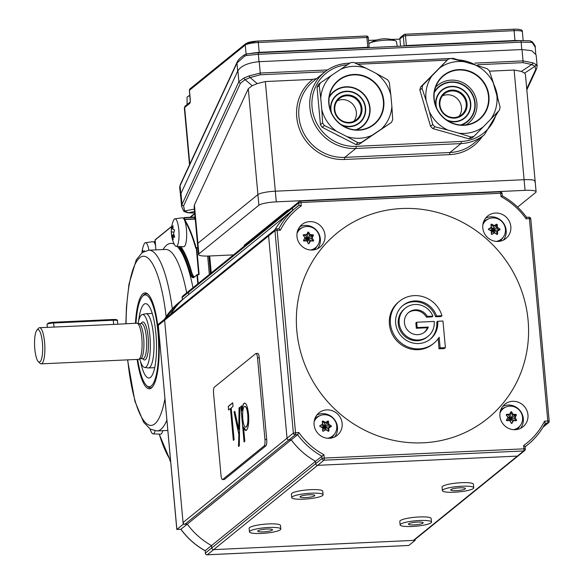 <?xml version="1.0" encoding="UTF-8"?>
<svg xmlns="http://www.w3.org/2000/svg" width="584" height="584" viewBox="0 0 584 584"><rect width="100%" height="100%" fill="white"/><g stroke="black" fill="none" stroke-linecap="round" stroke-linejoin="round"><path stroke-width="0.88" d="M135.466 323.273A48.005 11.811 87.4 0 1 145.547 292.912A48.005 11.811 87.4 0 1 158.447 331.748A48.005 11.811 87.4 0 1 149.971 388.725A48.005 11.811 87.4 0 1 137.138 359.423M194.611 217.365L184.449 217.832L184.581 219.299L194.742 218.832L194.508 217.066L184.347 217.54L194.494 217.073M195.319 219.927A130.283 32.054 -92.6 0 0 194.808 219.095L184.646 219.562A130.283 32.054 87.4 0 1 196.166 247.806L196.275 247.798M209.335 274.458L207.663 256.055M149.964 428.941A28.952 28.952 0 0 0 151.46 432.328A13.797 3.395 -92.6 0 0 153.044 433.854A13.797 3.395 -92.6 0 0 154.344 432.802A13.797 3.395 -92.6 0 0 155.067 430.875M153.044 433.854L160.549 434.182A14.476 3.562 -92.6 0 0 161.907 433.08A14.476 3.562 -92.6 0 0 162.761 430.693M148.891 250.2A13.797 3.395 -92.6 0 0 145.431 242.71A13.797 3.395 -92.6 0 0 144.175 243.966A13.797 3.395 -92.6 0 0 143.985 244.382A28.952 28.952 0 0 0 141.948 252.777M142.211 252.58A28.704 27.674 -69.8 0 1 142.518 250.419L142.649 250.156A28.704 16.33 7.5 0 0 142.919 252.091M143.306 251.85A28.704 11.351 -8.9 0 1 144.248 250.748L144.387 251.105A28.704 27.674 110.2 0 0 144.357 251.295M144.365 250.74L144.387 251.105M155.475 245.229A14.476 3.562 -92.6 0 0 152.862 241.688L145.431 242.71M174.485 229.892L174.565 230.476A28.704 21.535 160.6 0 0 173.616 233.396A28.704 26.024 30.4 0 0 174.609 236.819L174.528 237.308A28.704 4.49 179.7 0 1 173.098 236.776A28.704 21.535 160.6 0 0 173.156 239.644L173.003 239.557A28.704 26.024 -149.6 0 1 172.01 236.126A28.704 4.49 179.7 0 1 171.594 235.549L171.513 234.965A28.704 21.535 -19.4 0 1 171.448 232.096A28.704 26.024 -149.6 0 1 171.477 228.621L171.55 228.132A28.704 4.49 -0.3 0 0 171.966 228.709A28.704 21.535 -19.4 0 1 172.922 225.789L173.076 225.884A28.704 26.024 30.4 0 0 173.054 229.359A28.704 4.49 -0.3 0 0 174.485 229.892M174.579 244.857A13.797 3.395 -92.6 0 0 176.164 246.39A13.797 3.395 -92.6 0 0 178.631 241.207A13.797 3.395 -92.6 0 0 178.375 226.417A13.797 3.395 -92.6 0 0 174.893 218.825A13.797 3.395 -92.6 0 0 173.455 220.496A28.952 28.952 0 0 0 174.579 244.857M176.164 246.39L183.668 246.718A14.476 3.562 -92.6 0 0 186.252 241.287A14.476 3.562 -92.6 0 0 185.982 225.774A14.476 3.562 -92.6 0 0 182.332 217.803L174.893 218.825M174.017 231.972L171.448 232.096M173.017 228.665L171.966 228.709M174.565 236.71L173.098 236.776M174.331 236.016L172.01 236.126M139.715 358.985A26.506 6.519 -92.6 0 0 144.657 367.467A26.506 6.519 -92.6 0 0 149.92 335.983A26.506 6.519 -92.6 0 0 142.211 314.572A26.506 6.519 -92.6 0 0 138.072 323.47M142.211 314.572L145.679 313.769A27.141 6.679 87.4 0 1 145.978 313.732A27.141 6.679 87.4 0 1 153.57 335.705A27.141 6.679 87.4 0 1 148.482 367.957A27.141 6.679 87.4 0 1 148.183 367.942L144.657 367.467M42.413 342.779A16.286 4.008 -92.6 0 0 36.865 330.172A16.286 4.008 -92.6 0 0 34.806 348.947A16.286 4.008 -92.6 0 0 38.318 361.642A16.286 4.008 -92.6 0 0 42.413 342.779M36.865 330.172L38.427 328.354A18.097 4.453 87.4 0 1 39.522 327.704A18.097 4.453 87.4 0 1 44.588 342.355A18.097 4.453 87.4 0 1 41.194 363.854A18.097 4.453 87.4 0 1 40.041 363.314L38.318 361.642M53.509 322.266L113.033 319.499C116.442 319.39 117.902 319.813 117.428 320.769A5.431 0.942 174.8 0 0 113.289 320.229L113.668 324.419L136.758 323.215A18.097 4.453 87.4 0 1 137.065 323.244L139.043 323.689A17.549 4.322 87.4 0 1 143.657 337.873A17.549 4.322 87.4 0 1 140.656 358.678L138.729 359.306A18.097 4.453 87.4 0 1 138.43 359.364L41.194 363.854M137.065 323.244A18.097 4.453 87.4 0 1 141.824 337.859A18.097 4.453 87.4 0 1 138.729 359.306M113.668 324.419L39.522 327.704M140.554 361.7A37.201 9.154 -92.6 0 0 149.789 377.804A37.201 9.154 -92.6 0 0 149.869 377.768A37.201 9.154 -92.6 0 0 156.366 340.246A37.201 9.154 -92.6 0 0 146.365 303.804A37.201 9.154 -92.6 0 0 144.591 303.921A37.201 9.154 -92.6 0 0 138.663 320.689M137.685 359.401A45.961 11.308 -92.6 0 0 146.416 385.382A45.961 11.308 -92.6 0 0 150.489 386.462A45.961 11.308 -92.6 0 0 158.249 335.654A45.961 11.308 -92.6 0 0 143.971 295.219A45.961 11.308 -92.6 0 0 142.313 296.57A45.961 11.308 -92.6 0 0 136.014 323.244M146.416 385.382L147.445 386.389A47.049 11.578 -92.6 0 0 150.453 387.791A47.049 11.578 -92.6 0 0 151.621 387.491A47.049 11.578 -92.6 0 0 152.504 386.922M148.234 294.475A47.049 11.578 -92.6 0 0 146.109 293.796A47.049 11.578 -92.6 0 0 144.949 294.095A47.049 11.578 -92.6 0 0 143.248 295.475L142.313 296.57M276.692 228.892L278.867 228.789L280.429 230.176L277.115 230.33L295.533 432.664A1.81 0.445 87.4 0 1 295.27 434.781L288.934 439.92A1.81 1.723 -129 0 1 287.021 438.226L268.603 235.892L287.021 438.226A1.81 1.723 51 0 0 288.934 439.92L291.241 439.818A72.38 69.029 51 0 0 315.506 461.294L211.532 545.587A72.38 69.029 -129 0 1 187.274 524.111L184.96 524.22A1.81 1.723 -129 0 1 183.047 522.527L164.63 320.193A1.81 1.723 -129 0 1 166.221 318.338M183.047 522.527L293.358 433.087L298.84 432.51A70.569 67.306 51 0 0 323.93 454.724L324.237 458.075L523.957 448.841A1.81 0.445 87.4 0 1 523.695 450.957L517.358 456.104L317.638 465.331L517.358 456.104A1.81 1.723 51 0 0 518.337 455.732A1.81 1.723 -129 0 1 517.358 456.104L413.384 540.397L213.664 549.624A1.81 1.723 -129 0 1 211.744 547.931L211.532 545.587L211.744 547.931A1.81 1.723 -129 0 0 213.664 549.624L207.32 554.771L408.53 545.471M184.96 524.22L288.934 439.92L291.263 439.818A72.38 69.029 51 0 0 315.506 461.28L315.718 463.638L322.061 458.498L324.237 458.075A1.81 0.445 87.4 0 1 323.974 460.192L523.695 450.957A1.81 1.723 51 0 0 524.673 450.592L414.363 540.025A1.81 1.723 -129 0 1 413.384 540.397M294.051 206.203A1.81 1.723 51 0 0 292.46 208.057L292.664 210.298L292.46 208.057A1.81 1.723 -129 0 1 293.073 206.568L189.099 290.868A1.81 1.723 -129 0 1 190.077 290.496M278.882 228.76A72.38 69.029 -129 0 1 296.103 207.51A72.38 69.029 -129 0 1 299.015 205.276L298.804 202.918L188.486 292.35L188.69 294.577L188.486 292.35A1.81 1.723 -129 0 1 189.099 290.868L182.763 296.008A1.81 1.81 0 0 0 182.099 297.577L182.164 297.65M270.195 234.038A1.81 1.723 51 0 0 268.603 235.892A1.81 1.723 -129 0 1 269.217 234.41L158.906 323.843A1.81 1.81 0 0 0 158.242 325.412L158.308 325.485M290.847 211.766A72.38 69.029 51 0 0 289.752 212.634A72.38 69.029 51 0 0 274.728 229.943M170.754 314.236A72.38 69.029 -129 0 1 185.778 296.935L289.752 212.634M291.241 439.818L187.274 524.111L183.208 524.301L164.63 320.193A1.81 1.723 -129 0 1 165.243 318.703M323.93 454.724L315.506 461.28L315.718 463.638A1.81 1.723 51 0 0 317.638 465.331A1.81 1.723 -129 0 1 315.718 463.638L205.407 553.07L205.196 550.712L205.407 553.07A1.81 1.723 -129 0 0 207.32 554.771A1.81 0.445 87.4 0 1 207.24 554.8A1.81 0.445 87.4 0 1 207.152 554.764M182.354 299.731L182.15 297.497L188.486 292.35A1.81 1.723 -129 0 1 189.099 290.868M415.056 539.463L415.136 540.317L213.664 549.624L323.974 460.192A1.81 1.723 51 0 1 322.061 458.498L321.842 456.141A72.38 69.029 -129 0 1 297.599 434.679L295.27 434.781A1.81 1.723 51 0 1 293.358 433.087L274.947 230.753L158.293 325.332L176.864 529.374M183.208 524.301L176.864 529.44L180.857 529.265M187.274 524.118L180.945 529.25A72.38 69.029 51 0 0 205.196 550.712L211.517 545.58M415.136 540.317L408.8 545.456M325.003 235.191A14.476 13.804 -129 0 1 320.105 247.083A14.476 13.804 -129 0 1 305.673 248.733A14.476 13.804 -129 0 1 296.971 236.483A14.476 13.804 -129 0 1 301.87 224.592A14.476 13.804 -129 0 1 316.302 222.935A14.476 13.804 -129 0 1 325.003 235.191M299.767 226.745A14.476 13.804 -129 0 1 320.353 238.958A14.476 13.804 -129 0 1 317.565 248.696M527.958 414.852A14.476 13.804 -129 0 1 523.06 426.743A14.476 13.804 -129 0 1 508.627 428.401A14.476 13.804 -129 0 1 499.926 416.151A14.476 13.804 -129 0 1 504.831 404.259A14.476 13.804 -129 0 1 519.256 402.602A14.476 13.804 -129 0 1 527.958 414.852M502.722 406.406A14.476 13.804 -129 0 1 523.315 418.626A14.476 13.804 -129 0 1 520.519 428.364M510.832 226.599A14.476 13.804 -129 0 1 505.926 238.491A14.476 13.804 -129 0 1 491.502 240.148A14.476 13.804 -129 0 1 482.8 227.899A14.476 13.804 -129 0 1 487.698 216.007A14.476 13.804 -129 0 1 502.13 214.35A14.476 13.804 -129 0 1 510.832 226.599M485.589 218.153A14.476 13.804 -129 0 1 506.182 230.373A14.476 13.804 -129 0 1 503.386 240.112M342.136 423.444A14.476 13.804 -129 0 1 337.238 435.336A14.476 13.804 -129 0 1 322.806 436.985A14.476 13.804 -129 0 1 314.104 424.736A14.476 13.804 -129 0 1 319.003 412.844A14.476 13.804 -129 0 1 333.435 411.187A14.476 13.804 -129 0 1 342.136 423.444M316.9 414.998A14.476 13.804 -129 0 1 337.486 427.211A14.476 13.804 -129 0 1 334.698 436.949M428.087 336.296L427.167 337.048A18.097 17.257 -129 0 1 417.385 340.735A18.097 17.257 -129 0 1 399.558 329.113A18.097 17.257 -129 0 1 404.376 308.936L405.296 308.184A18.097 17.257 51 0 0 403.288 333.114A18.097 17.257 51 0 0 428.087 336.296A18.097 17.257 51 0 0 434.211 321.434L416.691 322.244L417.18 327.566L428.262 327.055A12.666 12.082 -129 0 1 424.67 332.084A12.666 12.082 -129 0 1 407.311 329.851A12.666 12.082 -129 0 1 408.72 312.404A12.666 12.082 -129 0 1 427.291 316.404L432.919 316.148A18.097 17.257 51 0 0 405.296 308.184M437.715 321.273A21.71 20.71 -129 0 1 430.371 339.107A21.71 20.71 -129 0 1 400.609 335.282A21.71 20.71 -129 0 1 403.018 305.374A21.71 20.71 -129 0 1 436.562 315.973L441.957 315.725A27.141 25.886 51 0 0 399.602 301.161A27.141 25.886 51 0 0 396.587 338.545A27.141 25.886 51 0 0 433.788 343.326A27.141 25.886 51 0 0 439.168 337.245L440.139 347.896L445.395 347.648L442.971 321.025L437.715 321.273L436.759 322.047A21.71 20.71 -129 0 1 429.882 339.486M438.204 338.676A499.371 122.859 87.4 0 1 439.015 348.809A499.101 86.301 -5.2 0 1 444.205 348.619L445.395 347.648M399.602 301.161L398.58 301.986A27.141 25.886 51 0 0 391.353 332.252A27.141 25.886 51 0 0 418.1 349.692A27.141 25.886 51 0 0 432.766 344.151L433.788 343.326M401.807 208.524A119.421 113.895 -129 0 1 528.097 320.324A119.421 113.895 -129 0 1 423.13 442.811A119.421 113.895 -129 0 1 296.84 331.011A119.421 113.895 -129 0 1 401.807 208.524M402.544 305.768A21.71 20.71 -129 0 1 413.8 301.716A21.71 20.71 -129 0 1 435.613 316.754A499.809 86.425 -5.2 0 1 440.942 316.55L441.957 315.725M432.919 316.148L431.999 316.893A499.809 86.425 174.8 0 0 426.408 317.119A12.666 12.082 51 0 0 414.684 310.535A12.666 12.082 51 0 0 408.282 312.768M424.218 332.427A12.666 12.082 51 0 0 427.379 327.77A499.809 86.425 174.8 0 0 416.326 328.259A499.846 122.976 -92.6 0 0 415.852 322.93L416.691 322.244M523.651 445.49L525.118 446.629L525.286 449.103A1.81 1.723 51 0 1 524.673 450.592A1.81 1.81 0 0 0 525.337 449.023L523.957 448.841L523.651 445.49A70.569 67.306 51 0 0 544.507 421.159L547.814 421.006L529.403 218.672L526.096 218.825L526.578 217.328C520.015 208.378 511.92 201.217 502.291 195.83L501.006 196.611L500.7 193.26L300.979 202.495L301.278 205.845L299.015 205.276L289.766 212.649A72.38 69.029 51 0 0 274.757 229.913M426.408 317.119L427.291 316.404M416.326 328.259L417.18 327.566M427.379 327.77L428.262 327.055M439.015 348.809L440.139 347.896M435.613 316.754L436.562 315.973M298.84 432.51L297.599 434.679L291.263 439.818M544.507 421.159L545.222 423.232A72.38 69.029 -129 0 1 527.987 444.519A72.38 69.029 -129 0 1 525.125 446.709M525.14 446.826L527.987 444.519C535.207 438.635 540.974 431.518 545.266 423.174L547.551 423.123A1.81 0.445 87.4 0 0 547.814 421.006L549.194 421.188L530.783 218.854L529.403 218.672A1.81 0.445 87.4 0 0 528.892 217.204L526.571 217.314M278.867 228.789L276.612 228.87A1.81 0.445 87.4 0 1 277.115 230.33L274.947 230.753A1.81 1.723 51 0 1 276.531 228.899A1.81 0.445 87.4 0 1 276.612 228.87A1.81 1.81 0 0 0 275.553 229.271L269.217 234.41M465.463 488.589A7.417 1.285 -5.2 0 1 458.097 490.509A7.417 1.285 -5.2 0 1 450.687 489.896A7.417 1.285 -5.2 0 1 450.687 489.866A7.417 1.285 -5.2 0 1 458.053 487.939A7.417 1.285 -5.2 0 1 465.463 488.553A7.417 1.285 -5.2 0 1 465.463 488.589M442.395 490.582A15.739 2.723 -5.2 0 1 458.024 486.494A15.739 2.723 -5.2 0 1 473.748 487.801A15.739 2.723 -5.2 0 1 473.748 487.866A15.739 2.723 -5.2 0 1 458.119 491.954A15.739 2.723 -5.2 0 1 442.395 490.655A15.739 2.723 -5.2 0 1 442.395 490.582M442.081 487.173A15.739 2.723 -5.2 0 1 442.073 487.1A15.739 2.723 -5.2 0 1 442.073 487.034A15.739 2.723 -5.2 0 1 457.703 482.946A15.739 2.723 -5.2 0 1 473.427 484.245A15.739 2.723 -5.2 0 1 473.427 484.319M272.487 529.681A7.417 1.285 -5.2 0 1 272.524 529.783A7.417 1.285 -5.2 0 1 265.567 531.703A7.417 1.285 -5.2 0 1 257.785 531.236A7.417 1.285 -5.2 0 1 257.748 531.126A7.417 1.285 -5.2 0 1 264.705 529.206A7.417 1.285 -5.2 0 1 272.487 529.681M249.536 532.104A15.739 2.723 -5.2 0 1 249.463 531.885A15.739 2.723 -5.2 0 1 264.224 527.805A15.739 2.723 -5.2 0 1 280.736 528.805A15.739 2.723 -5.2 0 1 280.816 529.031A15.739 2.723 -5.2 0 1 266.048 533.104A15.739 2.723 -5.2 0 1 249.536 532.104M249.463 531.885L249.142 528.33A15.739 2.723 -5.2 0 1 263.902 524.257A15.739 2.723 -5.2 0 1 280.415 525.257A15.739 2.723 -5.2 0 1 280.495 525.476L280.816 529.031M423.174 522.746A7.417 1.285 -5.2 0 1 423.196 522.819A7.417 1.285 -5.2 0 1 416.144 524.746A7.417 1.285 -5.2 0 1 408.442 524.242A7.417 1.285 -5.2 0 1 408.42 524.162A7.417 1.285 -5.2 0 1 415.472 522.235A7.417 1.285 -5.2 0 1 423.174 522.746M400.171 525.082A15.739 2.723 -5.2 0 1 400.128 524.921A15.739 2.723 -5.2 0 1 415.093 520.826A15.739 2.723 -5.2 0 1 431.445 521.906A15.739 2.723 -5.2 0 1 431.488 522.067A15.739 2.723 -5.2 0 1 416.523 526.162A15.739 2.723 -5.2 0 1 400.171 525.082M399.85 521.527A15.739 2.723 -5.2 0 1 399.806 521.366A15.739 2.723 -5.2 0 1 414.771 517.278A15.739 2.723 -5.2 0 1 431.116 518.358A15.739 2.723 -5.2 0 1 431.16 518.519L431.488 522.067M314.761 495.414A7.417 1.285 -5.2 0 1 314.791 495.517A7.417 1.285 -5.2 0 1 307.812 497.437A7.417 1.285 -5.2 0 1 300.052 496.962A7.417 1.285 -5.2 0 1 300.015 496.86A7.417 1.285 -5.2 0 1 306.994 494.94A7.417 1.285 -5.2 0 1 314.761 495.414M291.796 497.824A15.739 2.723 -5.2 0 1 291.73 497.619A15.739 2.723 -5.2 0 1 306.534 493.538A15.739 2.723 -5.2 0 1 323.01 494.553A15.739 2.723 -5.2 0 1 323.083 494.765A15.739 2.723 -5.2 0 1 308.272 498.838A15.739 2.723 -5.2 0 1 291.796 497.824M291.73 497.619L291.401 494.064A15.739 2.723 -5.2 0 1 306.213 489.991A15.739 2.723 -5.2 0 1 322.689 491.005A15.739 2.723 -5.2 0 1 322.762 491.21L323.083 494.765M491.881 234.432L491.341 234.118A25.127 5.935 -89.5 0 0 491.326 231.016A25.127 7.015 -151.8 0 0 488.582 229.556L488.56 228.943A25.127 1.08 -31.2 0 1 491.195 227.373A25.127 5.935 -89.5 0 0 490.983 224.424L491.494 224.125A25.127 7.015 28.2 0 1 494.246 225.577A25.127 1.08 -31.2 0 1 496.685 224.168L497.225 224.482A25.127 5.935 90.5 0 1 497.437 227.424A25.127 7.015 28.2 0 1 499.984 229.037L500.006 229.658A25.127 1.08 148.8 0 0 497.568 231.067A25.127 5.935 90.5 0 1 497.583 234.169L497.072 234.476A25.127 7.015 -151.8 0 0 494.517 232.863A25.127 1.08 148.8 0 0 491.881 234.432M497.159 234.52L497.583 234.169L497.239 234.527M496.364 241.418A12.082 11.519 51 0 0 503.525 236.746A12.082 11.519 51 0 0 505.467 229.848A12.082 11.519 51 0 0 488.903 218.723A12.082 11.519 51 0 0 482.859 224.76M490.983 224.424L491.494 224.125L490.991 224.533M499.554 241.302A12.666 12.082 51 0 0 502.43 238.36L503.525 236.746M488.903 218.723L487.107 219.453A12.666 12.082 51 0 0 483.625 221.664M499.429 229.987L496.597 228.11L496.48 225.081L495.94 224.767L493.407 226.256L491.02 224.876M499.984 229.037L499.028 229.987L493.108 230.249L497.437 227.424M496.823 234.315L496.728 231.746L497.568 231.067M496.728 231.746L493.108 230.249L490.356 228.052L488.385 229.205M490.356 228.052L491.195 227.373M495.429 233.417L493.108 230.249L493.407 226.256L494.246 225.577M491.348 233.856L493.108 230.249L493.648 233.374M489.436 229.994L493.108 230.249L491.334 231.227M496.685 224.168L493.108 230.249L491.122 226.242M506.219 414.888L506.503 414.355A25.127 4.672 -2.1 0 1 509.598 414.304A25.127 2.803 -59.9 0 0 510.898 411.771L511.504 411.778A25.127 7.475 59.6 0 1 513.197 414.333A25.127 4.672 -2.1 0 1 516.095 414.436L516.417 414.976A25.127 2.803 120.1 0 1 515.117 417.502A25.127 7.475 59.6 0 1 516.614 420.217L516.329 420.743A25.127 4.672 177.9 0 0 513.431 420.641A25.127 2.803 120.1 0 1 511.934 423.327L511.329 423.32A25.127 7.475 -120.4 0 0 509.832 420.611A25.127 4.672 177.9 0 0 506.737 420.662L506.416 420.13A25.127 2.803 -59.9 0 0 507.912 417.443A25.127 7.475 -120.4 0 0 506.219 414.888M513.489 429.671A12.082 11.519 51 0 0 520.651 424.999A12.082 11.519 51 0 0 521.103 412.676A12.082 11.519 51 0 0 510.416 406.143A12.082 11.519 51 0 0 506.036 406.975A12.082 11.519 51 0 0 499.984 413.012M515.979 420.728L516.614 420.217L516.329 420.743M506.036 406.975L504.233 407.705A12.666 12.082 51 0 0 500.758 409.917M516.687 429.554A12.666 12.082 51 0 0 519.563 426.612L520.651 424.999M511.445 423.458L513.431 420.641M510.635 422.042L510.241 418.502L508.752 414.983L506.27 414.961M508.752 414.983L509.598 414.304M515.818 420.721L514.278 418.188L515.679 415.574L515.351 415.041L512.358 415.012L510.65 412.26M509.292 420.611L513.197 414.333M506.532 420.611L510.241 418.502L514.278 418.188L515.117 417.502M507.248 416.414L510.241 418.502L507.503 418.173M516.095 414.436L515.314 415.436L510.241 418.502L510.409 412.727M512.591 421.319L510.241 418.502L514.789 420.677M330.741 426.831L327.901 424.948L327.427 421.56L324.711 423.101L322.332 421.721M327.996 421.006L328.529 421.319A25.127 5.935 90.5 0 1 328.741 424.269A25.127 7.015 28.2 0 1 331.296 425.882L331.318 426.495A25.127 1.08 148.8 0 0 328.88 427.904A25.127 5.935 90.5 0 1 328.894 431.014L328.376 431.313A25.127 7.015 -151.8 0 0 325.828 429.7A25.127 1.08 148.8 0 0 323.193 431.269L322.653 430.956A25.127 5.935 -89.5 0 0 322.638 427.853A25.127 7.015 -151.8 0 0 319.893 426.4L319.864 425.78A25.127 1.08 -31.2 0 1 322.499 424.21A25.127 5.935 -89.5 0 0 322.288 421.268L322.806 420.962A25.127 7.015 28.2 0 1 325.558 422.422A25.127 1.08 -31.2 0 1 327.996 421.006L327.39 421.955L328.529 421.319M327.668 438.255A12.082 11.519 51 0 0 334.829 433.591A12.082 11.519 51 0 0 336.778 426.692A12.082 11.519 51 0 0 320.214 415.56A12.082 11.519 51 0 0 314.163 421.604M328.471 431.357L328.894 431.014L328.376 431.313M320.214 415.56L318.411 416.297A12.666 12.082 51 0 0 314.937 418.502M330.858 438.146A12.666 12.082 51 0 0 333.741 435.197L334.829 433.591M320.74 426.838L324.419 427.094L321.66 424.896L319.696 426.05M321.66 424.896L322.499 424.21M322.434 423.086L324.419 427.094L324.711 423.101L325.558 422.422M327.39 421.955L324.419 427.094L328.741 424.269M328.135 431.153L328.04 428.59L328.88 427.904M328.04 428.59L324.419 427.094L330.34 426.831L331.296 425.882M324.959 430.218L324.419 427.094L326.733 430.262M322.645 428.072L324.419 427.094L322.653 430.7M312.856 241.061L311.323 238.52L312.761 235.732L309.403 235.352L307.695 232.6M313.659 240.55L313.374 241.082A25.127 4.672 177.9 0 0 310.476 240.973A25.127 2.803 120.1 0 1 308.98 243.667L308.374 243.659A25.127 7.475 -120.4 0 0 306.877 240.944A25.127 4.672 177.9 0 0 303.782 241.002L303.461 240.462A25.127 2.803 -59.9 0 0 304.957 237.776A25.127 7.475 -120.4 0 0 303.264 235.221L303.549 234.695A25.127 4.672 -2.1 0 1 306.637 234.637A25.127 2.803 -59.9 0 0 307.936 232.111L308.549 232.118A25.127 7.475 59.6 0 1 310.243 234.666A25.127 4.672 -2.1 0 1 313.141 234.775L313.462 235.308A25.127 2.803 120.1 0 1 312.163 237.841A25.127 7.475 59.6 0 1 313.659 240.55L313.024 241.068M310.535 250.003A12.082 11.519 51 0 0 317.696 245.338A12.082 11.519 51 0 0 318.149 233.016A12.082 11.519 51 0 0 307.461 226.475A12.082 11.519 51 0 0 303.081 227.307A12.082 11.519 51 0 0 297.03 233.352M303.264 235.221L303.549 234.695L303.206 234.965M313.725 249.894A12.666 12.082 51 0 0 316.608 246.944L317.696 245.338M303.081 227.307L301.278 228.045A12.666 12.082 51 0 0 297.803 230.249M307.454 233.06L307.286 238.841L305.797 235.323L303.315 235.301M305.797 235.323L306.637 234.637M313.141 234.775L312.36 235.768L307.286 238.841L310.243 234.666M311.834 241.017L307.286 238.841L311.323 238.52L312.163 237.841M308.491 243.791L310.476 240.973M307.68 242.382L307.286 238.841L309.637 241.659M303.578 240.944L307.286 238.841L306.337 240.951M304.293 236.754L307.286 238.841L304.549 238.513M180.602 195.428L181.609 206.444L181.996 204.415L238.9 81.672L237.9 70.671L180.996 193.406L181.996 204.415A1.81 1.584 24.9 0 0 183.566 205.926L184.683 210.977L188.252 212.758A16.286 2.818 174.8 0 0 194.684 212.919M237.9 70.671C241.302 65.685 248.412 62.692 259.216 61.685L522.008 49.538L531.776 50.691L536.127 54.889L537.156 66.175M526.826 89.892L536.63 68.751A1.81 1.584 -155.1 0 1 535.681 69.547L534.966 66.284L531.805 64.525L522.965 62.641L477.712 64.736M489.501 71.182L514.117 70.043L521.373 71.394L531.805 64.525A1.81 1.226 120.6 0 0 532.849 62.802L535.959 64.474L537.156 66.145L536.63 68.751M482.377 136.379A45.238 43.143 -129 0 1 449.68 154.629L344.56 159.483A45.238 43.143 -129 0 1 299.789 129.933A45.238 43.143 -129 0 1 312.827 79.351L265.34 81.548L275.32 191.202A14.476 2.504 174.8 0 0 257.924 194.596L197.903 243.251L198.874 253.901A14.476 2.504 174.8 0 0 198.472 254.566L194.114 206.663L194.414 204.926L197.903 243.251A14.476 2.504 174.8 0 0 197.501 243.915A14.476 2.504 -5.2 0 1 197.903 243.251L257.924 194.596A14.476 2.504 -5.2 0 1 275.32 191.202L524.096 179.704A14.476 2.504 -5.2 0 1 535.134 181.135A14.476 2.504 174.8 0 0 524.096 179.704L514.117 70.043M534.732 181.799A14.476 2.504 174.8 0 0 535.134 181.135L536.097 191.786A14.476 2.504 174.8 0 0 525.067 190.355L524.096 179.704L275.32 191.202L276.283 201.852L525.067 190.355M194.414 204.926L248.288 88.739L252.186 85.709L245.141 79.68L240.477 83.191L183.566 205.926M535.959 64.474A1.81 1.65 119.8 0 1 534.966 66.284L524.578 73.124L525.425 74.453L535.134 181.135M325.011 71.788L260.172 74.788L250.127 77.541L245.141 79.68A1.81 1.153 70.8 0 1 244.105 77.957L249.076 75.913L260.252 73.044L327.573 69.934M249.076 75.913A1.81 0.547 62.4 0 0 250.127 77.541L257.201 83.6L265.34 81.548M312.827 79.351L316.711 78.519M426.24 111.69A34.558 32.959 -129 0 1 424.597 106.12M340.735 136.78A34.558 32.959 -129 0 1 335.953 134.335M240.477 83.191A1.81 1.584 24.9 0 1 238.9 81.672L244.105 77.957M474.843 63.123L523.045 60.897L532.849 62.802M524.578 73.124L521.373 71.394M257.201 83.6L252.186 85.709M187.471 212.627A1.81 1.321 -84.4 0 0 187.917 212.788L187.917 212.788A1.81 1.321 -84.4 0 0 188.252 212.758L194.552 211.532M194.684 212.956L187.917 212.788C184.748 211.897 183.267 211.153 183.486 210.554L183.486 210.554A1.81 1.438 -40.3 0 0 184.683 210.977L194.333 209.094M400.573 37.34L401.099 37.31M179.653 187.442L180.186 184.843A1.81 1.584 24.9 0 0 180.076 185.69L180.799 193.837L237.637 71.212L236.987 63.014L180.076 185.69L179.66 187.449L180.755 197.085M180.799 193.837L180.405 195.859M237.834 70.817L237.637 71.212M406.406 45.888A1.81 0.445 87.4 0 1 406.362 45.523L514.979 40.508L514.088 30.682L405.464 35.704A1.81 0.445 87.4 0 0 405.413 35.252A1.81 0.445 87.4 0 0 404.96 34.237A1.81 0.445 87.4 0 0 404.88 34.273A1.81 1.723 51 0 0 403.288 36.128L399.909 38.865A1.81 1.723 51 0 1 400.522 37.383L399.478 39.164L390.937 39.427M376.49 40.048L368.555 40.449M244.813 54.757A1.81 0.781 56.1 0 0 244.492 54.808L246.893 53.867A1.81 0.745 80.8 0 1 247.025 53.874L257.807 52.779A1.81 0.445 87.4 0 1 257.873 52.75A1.81 0.445 87.4 0 1 258.391 54.297L246.411 55.509L244.543 56.195L236.987 63.014A1.81 1.584 24.9 0 1 237.104 62.167L237.104 62.167C238.162 59.838 240.63 57.385 244.492 54.808L244.492 54.808A1.81 0.781 56.1 0 0 244.543 56.195M535.732 53.589L535.229 47.224L532.499 42.887L531.265 42.34L521.183 42.157L258.391 54.297L258.967 61.692M515.022 40.865A1.81 0.445 87.4 0 1 514.979 40.508L520.957 40.61M251.156 53.283L259.194 52.326L367.818 47.304L366.92 37.486L258.303 42.501L259.194 52.326A1.81 0.445 87.4 0 0 259.238 52.684M257.953 52.772L520.599 40.632A1.81 0.445 87.4 0 1 520.673 40.603L257.873 52.75L246.893 53.867A1.81 0.745 80.8 0 0 246.411 55.509M531.265 42.34A1.81 1.438 -82.8 0 0 530.053 40.792L530.053 40.792A1.81 1.438 -82.8 0 0 529.666 40.814M189.442 90.462L189.428 90.301A1.81 1.723 -129 0 1 190.041 88.819L245.864 43.559L257.792 41.041A1.81 0.445 87.4 0 1 258.303 42.501A10.855 1.876 174.8 0 0 245.251 45.048L189.428 90.301L190.238 99.178A3.621 0.891 -92.6 0 1 189.712 103.412L184.646 107.529L189.793 164.133M405.041 34.266L513.504 29.251A1.81 0.445 87.4 0 1 513.584 29.215L404.96 34.237A1.81 1.81 0 0 0 403.902 34.639L400.522 37.383M187.077 104.565L187.062 97.382A13.797 2.387 -5.2 0 1 187.442 96.791A13.797 2.387 -5.2 0 1 187.734 96.586A13.797 2.387 -5.2 0 1 189.866 95.688M368.891 44.15L368.891 43.997A13.797 2.387 -5.2 0 1 369.278 43.398A13.797 2.387 -5.2 0 1 369.562 43.194A13.797 2.387 -5.2 0 1 382.425 40.406A13.797 2.387 -5.2 0 1 395.572 40.829A13.797 2.387 -5.2 0 1 396.375 41.493L397.251 46.311M395.572 40.829A28.952 28.952 0 0 0 387.411 38.902L386.958 38.873A28.704 27.244 -63.3 0 0 386.126 38.821A28.952 28.952 0 0 0 382.542 38.894A28.704 20.177 74.8 0 0 380.739 39.157L380.14 39.237A28.704 7.059 -92.6 0 0 379.717 39.267A28.952 28.952 0 0 0 369.562 43.194M387.411 38.902L386.958 38.873L387.411 38.902M383.367 38.851A28.704 20.177 74.8 0 0 382.542 38.894M467.755 70.627A28.412 27.09 -129 0 1 488.319 105.091A28.412 27.09 -129 0 1 455.111 124.29A28.412 27.09 -129 0 1 434.54 89.819A28.412 27.09 -129 0 1 467.755 70.627M455.104 124.012A28.047 26.747 51 0 0 479.011 119.311A28.047 26.747 51 0 0 487.852 92.316A28.047 26.747 51 0 0 467.587 71.036A28.047 26.747 51 0 0 443.679 75.737A28.047 26.747 51 0 0 434.839 102.74A28.047 26.747 51 0 0 455.104 124.012M439.635 67.999L431.948 75.891A36.646 34.952 -129 0 0 426.123 100.63L429.357 111.617A36.646 34.952 -129 0 0 447.913 130.086L458.834 133.188A36.646 34.952 -129 0 0 483.224 126.91L490.91 119.026A36.646 34.952 -129 0 0 496.743 94.287L493.502 83.3A36.646 34.952 -129 0 0 474.945 64.831L464.024 61.729A36.646 34.952 -129 0 0 439.635 67.999L448.111 59.225A40.895 39.004 -129 0 1 451.096 58.458L464.024 61.729M474.945 64.831L487.144 68.693A40.895 39.004 -129 0 1 489.421 70.949L493.502 83.3M496.743 94.287L500.101 107.222A40.895 39.004 -129 0 1 499.393 110.245L490.91 119.026M483.224 126.91L474.026 136.276A40.895 39.004 -129 0 1 471.04 137.043L458.834 133.188M447.913 130.086L434.992 126.808A40.895 39.004 -129 0 1 432.722 124.553L429.357 111.617M426.123 100.63L422.035 88.279A40.895 39.004 -129 0 1 422.75 85.257L431.948 75.891M448.111 59.225L420.575 87.016A40.895 39.004 51 0 0 419.859 90.045L430.547 126.312A40.895 39.004 51 0 0 432.817 128.575L468.864 138.81A40.895 39.004 51 0 0 471.85 138.043L474.026 136.276M420.575 87.016L422.75 85.257M419.859 90.045L422.035 88.279M468.864 138.81L471.04 137.043M430.547 126.312L432.722 124.553M432.817 128.575L434.992 126.808M328.807 103.587A28.412 27.09 -129 0 1 353.78 74.453A28.412 27.09 -129 0 1 383.819 101.047A28.412 27.09 -129 0 1 358.846 130.181A28.412 27.09 -129 0 1 328.807 103.587M383.381 101.127A28.047 26.747 51 0 0 366.526 77.395A28.047 26.747 51 0 0 338.567 80.599A28.047 26.747 51 0 0 329.069 103.638A28.047 26.747 51 0 0 345.932 127.378A28.047 26.747 51 0 0 373.891 124.173A28.047 26.747 51 0 0 383.381 101.127M336.493 131.261L346.684 136.474A36.646 34.952 -129 0 0 372.052 135.298L381.206 129.195A36.646 34.952 -129 0 0 391.864 106.354L390.835 95.039A36.646 34.952 -129 0 0 376.132 73.372L365.942 68.16A36.646 34.952 -129 0 0 340.574 69.328L331.413 75.438A36.646 34.952 -129 0 0 320.755 98.273L321.791 109.595A36.646 34.952 -129 0 0 336.493 131.261L324.412 125.56A40.895 39.004 -129 0 1 322.609 122.91L321.791 109.595M320.755 98.273L319.214 85.549A40.895 39.004 -129 0 1 320.514 82.753L331.413 75.438M340.574 69.328L350.75 62.597A40.895 39.004 -129 0 1 353.853 62.459L365.942 68.16M376.132 73.372L387.491 79.658A40.895 39.004 -129 0 1 389.287 82.308L390.835 95.039M391.864 106.354L392.689 119.669A40.895 39.004 -129 0 1 391.389 122.465L381.206 129.195M372.052 135.298L361.153 142.62A40.895 39.004 -129 0 1 358.05 142.759L346.684 136.474M320.514 82.753L318.338 84.519A40.895 39.004 51 0 0 317.039 87.315L320.433 124.669A40.895 39.004 51 0 0 322.237 127.319L355.875 144.525A40.895 39.004 51 0 0 358.977 144.379L391.389 122.465M355.875 144.525L358.05 142.759M358.977 144.379L361.153 142.62M320.433 124.669L322.609 122.91M322.237 127.319L324.412 125.56M317.039 87.315L319.214 85.549M466.12 124.837A24.426 23.294 51 0 0 468.616 123.078A24.426 23.294 51 0 0 476.88 103.01A24.426 23.294 51 0 0 462.2 82.337A24.426 23.294 51 0 0 437.847 85.133A24.426 23.294 51 0 0 435.613 87.213M334.274 109.602A14.293 13.636 -129 0 1 346.838 94.944A14.293 13.636 -129 0 1 361.956 108.325A14.293 13.636 -129 0 1 349.385 122.983A14.293 13.636 -129 0 1 334.274 109.602M361.08 108.493A13.571 12.943 51 0 0 352.926 97.01A13.571 12.943 51 0 0 339.399 98.557A13.571 12.943 51 0 0 334.807 109.704A13.571 12.943 51 0 0 342.961 121.195A13.571 12.943 51 0 0 356.488 119.64A13.571 12.943 51 0 0 361.08 108.493M337.267 100.777A13.571 12.943 -129 0 1 356.349 112.332A13.571 12.943 -129 0 1 353.882 121.268M331.573 93.571A22.615 21.572 -129 0 1 332.179 93.228M329.339 96.528A22.615 21.572 -129 0 1 333.865 91.396A22.615 21.572 -129 0 1 356.415 88.812A22.615 21.572 -129 0 1 370.015 107.952A22.615 21.572 -129 0 1 362.357 126.531A22.615 21.572 -129 0 1 356.401 129.903M329.201 97.47A22.258 21.228 -129 0 1 334.099 91.673A22.258 21.228 -129 0 1 356.284 89.133A22.258 21.228 -129 0 1 369.665 107.967A22.258 21.228 -129 0 1 362.131 126.253A22.258 21.228 -129 0 1 355.444 129.845M330.748 110.989A18.097 17.257 -129 0 1 330.595 109.77A18.097 17.257 -129 0 1 336.72 94.907A18.097 17.257 -129 0 1 354.758 92.841A18.097 17.257 -129 0 1 365.635 108.157A18.097 17.257 -129 0 1 359.51 123.02A18.097 17.257 -129 0 1 342.538 125.538M331.493 112.807A17.732 16.914 -129 0 1 330.945 109.755A17.732 16.914 -129 0 1 336.946 95.192A17.732 16.914 -129 0 1 354.619 93.163A17.732 16.914 -129 0 1 365.285 108.171A17.732 16.914 -129 0 1 359.277 122.735A17.732 16.914 -129 0 1 340.917 124.436M360.211 127.808A22.615 21.572 -129 0 1 359.751 128.334M439.387 104.748A14.293 13.636 -129 0 1 451.958 90.082A14.293 13.636 -129 0 1 467.069 103.463A14.293 13.636 -129 0 1 454.505 118.129A14.293 13.636 -129 0 1 439.387 104.748M466.2 103.638A13.571 12.943 51 0 0 458.046 92.148A13.571 12.943 51 0 0 444.512 93.703A13.571 12.943 51 0 0 439.92 104.85A13.571 12.943 51 0 0 448.081 116.333A13.571 12.943 51 0 0 461.608 114.785A13.571 12.943 51 0 0 466.2 103.638M442.387 95.915A13.571 12.943 -129 0 1 461.469 107.471A13.571 12.943 -129 0 1 459.002 116.406M436.686 88.71A22.615 21.572 -129 0 1 437.299 88.374M434.459 91.666A22.615 21.572 -129 0 1 438.986 86.534A22.615 21.572 -129 0 1 461.535 83.95A22.615 21.572 -129 0 1 475.128 103.091A22.615 21.572 -129 0 1 467.477 121.676A22.615 21.572 -129 0 1 461.521 125.042M434.314 92.615A22.258 21.228 -129 0 1 439.212 86.819A22.258 21.228 -129 0 1 461.404 84.271A22.258 21.228 -129 0 1 474.777 103.112A22.258 21.228 -129 0 1 467.244 121.392A22.258 21.228 -129 0 1 460.564 124.991M435.861 106.135A18.097 17.257 -129 0 1 435.708 104.916A18.097 17.257 -129 0 1 441.832 90.053A18.097 17.257 -129 0 1 459.871 87.98A18.097 17.257 -129 0 1 470.748 103.295A18.097 17.257 -129 0 1 464.623 118.158A18.097 17.257 -129 0 1 447.658 120.676M436.606 107.945A17.732 16.914 -129 0 1 436.058 104.901A17.732 16.914 -129 0 1 442.066 90.33A17.732 16.914 -129 0 1 459.739 88.301A17.732 16.914 -129 0 1 470.397 103.31A17.732 16.914 -129 0 1 464.397 117.88A17.732 16.914 -129 0 1 446.037 119.574M465.331 122.947A22.615 21.572 -129 0 1 464.871 123.472M238.673 433.686L234.016 411.983L234.834 411.319L238.739 429.495L239.053 407.902L239.871 407.238L239.309 445.811L238.491 446.475L238.849 433.678L234.016 411.983M214.35 387.17A5.431 1.336 -92.6 0 0 213.569 393.528L221 475.172A5.431 1.336 -92.6 0 0 222.519 479.566A5.431 1.336 -92.6 0 0 222.752 479.464L264.172 445.884A5.431 1.336 -92.6 0 0 264.953 439.533L257.522 357.89A5.431 1.336 -92.6 0 0 256.004 353.495A5.431 1.336 -92.6 0 0 255.77 353.59L214.35 387.17M230.446 408.53L228.607 410.019L228.271 406.376L232.717 402.777L233.045 406.42L231.206 407.909L234.104 439.767L233.344 440.38L230.446 408.53L233.505 440.248M242.039 410.632L242.214 410.625C242.521 406.61 243.192 404.186 244.236 403.347L244.061 403.354C246.083 402.478 247.572 406.048 248.521 414.078C249.091 422.466 248.426 427.838 246.528 430.182C245.492 430.941 244.499 429.904 243.535 427.072L244.835 441.329L244.076 441.942L240.849 406.449L241.608 405.829L242.039 410.632C242.345 406.617 243.017 404.194 244.061 403.354L244.718 403.069M246.528 430.182L245.93 430.452M222.519 479.566L224.271 479.479A5.431 1.336 -92.6 0 0 224.504 479.384L265.924 445.804A5.431 1.336 -92.6 0 0 266.706 439.453L259.274 357.809A5.431 1.336 -92.6 0 0 257.756 353.415L256.004 353.495M228.767 409.888L228.271 406.376M228.446 406.369L232.724 402.902M234.191 411.976L234.863 411.435M239.053 407.902L238.739 429.495M239.228 407.895L239.871 407.376M238.666 446.329L238.849 433.678M244.243 441.811L240.849 406.449M241.024 406.442L241.615 405.96M244.236 403.347L244.806 403.069M246.017 430.437L243.535 427.072M245.813 427.211L246.39 427.006C247.835 425.203 248.346 421.108 247.944 414.72C247.207 408.566 246.068 405.844 244.521 406.537M247.944 414.72L247.769 414.728C247.032 408.574 245.893 405.851 244.346 406.544L244.93 406.333M246.39 427.006L246.214 427.014C247.66 425.21 248.171 421.115 247.769 414.728M244.346 406.544C242.864 408.274 242.345 412.384 242.791 418.859C243.506 425.057 244.652 427.78 246.214 427.014L245.901 427.218M253.368 238.761A6.154 1.066 174.8 0 0 252.113 239.309A6.154 1.066 174.8 0 0 251.945 239.586A6.154 1.066 174.8 0 0 252.091 239.798M536.097 191.786A14.476 2.504 174.8 0 1 535.703 192.45L517.621 207.108M233.483 254.887L209.51 255.996A14.476 2.504 174.8 0 1 198.472 254.566M198.874 253.901L258.887 205.239L248.288 88.739M289.372 209.576A14.476 2.504 174.8 0 0 286.802 210.736L244.543 245.003A14.476 2.504 174.8 0 0 244.141 245.667A14.476 2.504 174.8 0 0 244.368 246.061M276.283 201.852A14.476 2.504 174.8 0 0 258.887 205.239M248.543 241.761A14.476 2.504 174.8 0 0 249.602 241.812M209.714 255.982L211.247 272.911M210.444 273.56L208.846 256.018M194.808 214.321A135.013 33.215 -92.6 0 0 194.567 213.941L190.479 217.255M186.654 292.847A90.469 22.258 -92.6 0 0 165.476 249.434L148.657 250.207A90.469 22.258 87.4 0 1 172.316 308.805M163.002 249.543A96.265 23.681 87.4 0 1 174.258 244.229M177.142 246.433A96.265 23.681 87.4 0 1 192.983 287.722M127.735 359.861A84.68 20.834 -92.6 0 0 145.321 422.495A84.68 20.834 -92.6 0 0 164.929 398.865M166.863 420.144A90.469 22.258 87.4 0 1 157.016 430.963L167.798 430.459M198.202 274.531L198.662 274.159L196.282 247.996L197.837 247.565M197.859 247.857L196.72 247.908L199.1 274.071A0.723 0.694 -129 0 1 198.465 274.816L197.414 274.867L198.195 283.495M184.325 219.759L184.347 217.54L183.464 218.365M197.837 247.558L196.195 247.871M166.163 316.637A84.68 20.834 -92.6 0 0 142.664 256.325A84.68 20.834 -92.6 0 0 126.064 323.704M171.718 226.548L155.023 240.082L155.913 249.872M197.786 283.824L196.976 274.947L193.968 277.393A18.454 4.541 87.4 0 1 189.603 272.078A97.345 23.951 -92.6 0 0 180.361 249.426A18.454 4.541 87.4 0 1 179.032 246.514M159.235 434.124A129.918 31.959 -92.6 0 0 169.754 459.017L170.01 461.017L170.543 460.586M181.142 246.609A17.732 4.365 -92.6 0 0 182.15 248.674A98.075 24.126 87.4 0 1 191.457 271.494A17.732 4.365 -92.6 0 0 194.406 276.838M195.764 248.076A129.918 31.959 -92.6 0 0 184.646 220.511M193.976 277.174A18.097 4.453 87.4 0 1 191.056 271.764L190.004 271.815A18.097 4.453 -92.6 0 0 193.501 277.349A18.097 4.453 -92.6 0 0 193.998 277.21M191.457 271.494L191.056 271.764A97.71 24.039 -92.6 0 0 181.777 249.025L180.726 249.076A97.71 24.039 87.4 0 1 190.004 271.815L189.603 272.078M179.536 246.536A18.097 4.453 -92.6 0 0 180.726 249.076L180.361 249.426M182.15 248.674L181.777 249.025A18.097 4.453 87.4 0 1 180.624 246.587M193.968 277.393L197.1 274.655L199.1 274.071M155.125 241.338L154.001 242.251M155.337 239.71L155.023 240.119M170.397 461.353L170.01 461.017L170.382 461.36M170.002 461.031L169.878 459.55M197.312 274.575L198.465 274.816M195.932 248.273L196.618 247.616M173.974 234.848L171.513 234.965M171.849 228.599L171.477 228.621M174.142 235.432L171.594 235.549M138.89 323.66L141.518 323.536A17.549 4.322 87.4 0 1 146.423 337.742A17.549 4.322 87.4 0 1 143.138 358.605L143.19 358.598M141.131 323.551A19.002 4.672 87.4 0 1 148.168 337.406A19.002 4.672 87.4 0 1 147.343 355.641A19.002 4.672 87.4 0 1 142.751 358.62M54.108 327.171L53.472 322.251L113.033 319.499L113.289 320.229L53.721 322.988A5.431 0.942 174.8 0 0 47.202 324.259A5.431 0.942 174.8 0 0 47.049 324.507L47.304 327.347M48.224 323.799A4.526 0.781 -5.2 0 1 48.939 322.923A4.526 0.781 -5.2 0 1 53.429 322.266L48.049 323.193L47.049 324.507M184.705 297.825L179.449 302.081A72.38 69.029 51 0 0 164.447 319.353M182.296 299.774L182.15 297.497A1.81 1.723 -129 0 1 182.763 296.008M180.887 529.286L176.813 529.469L158.293 325.332A1.81 1.723 -129 0 1 158.906 323.843M205.429 553.231L205.356 553.158A1.81 1.81 0 0 0 207.24 554.8L408.69 545.492M526.096 218.825A70.569 67.306 51 0 0 501.006 196.611M301.278 205.845A70.569 67.306 51 0 0 280.429 230.176M530.732 218.934L530.783 218.854A1.81 1.81 0 0 0 528.892 217.204A1.81 0.445 87.4 0 0 528.819 217.241L526.586 217.343M543.01 427.233L548.529 422.758A1.81 1.723 -129 0 0 549.143 421.268L549.194 421.188A1.81 1.81 0 0 1 548.529 422.758A1.81 1.723 -129 0 1 547.551 423.123L543.492 426.415M502.028 193.523L500.7 193.26A1.81 0.445 87.4 0 0 500.196 191.8L300.468 201.027A1.81 0.445 87.4 0 1 300.979 202.495L298.804 202.918A1.81 1.723 51 0 1 300.388 201.064A1.81 0.445 87.4 0 1 300.468 201.027A1.81 1.81 0 0 0 299.417 201.429L293.073 206.568M300.548 201.057L500.116 191.829A1.81 0.445 87.4 0 1 500.196 191.8A1.81 1.81 0 0 1 502.079 193.443L502.298 195.83M496.079 225.117L497.225 224.482M510.511 412.538L511.504 411.778M515.314 415.436L516.417 414.976M322.302 421.371L322.806 420.962M307.549 232.877L308.549 232.118M312.36 235.768L313.462 235.308M259.216 61.685L260.252 73.044A1.81 0.445 87.4 0 1 260.172 74.788M522.965 62.641A1.81 0.445 87.4 0 0 523.045 60.897L522.008 49.538M348.217 63.262L349.867 63.181M354.933 62.948L450.811 58.517M451.271 58.495L453.177 58.407A1.81 0.445 87.4 0 1 453.257 58.378A1.81 0.445 87.4 0 1 453.644 59.072M484.406 134.736A43.428 41.42 -129 0 1 460.929 143.598L449.943 152.512A43.428 41.42 51 0 0 473.412 143.649L484.406 134.736L498.524 111.142M347.458 64.773A41.617 39.69 51 0 0 312.126 107.982A41.617 39.69 51 0 0 356.072 146.343L461.192 141.481A1.81 0.445 87.4 0 1 460.929 143.598L355.817 148.46A43.428 41.42 -129 0 1 313.017 120.559A43.428 41.42 -129 0 1 324.587 72.131L313.601 81.037A43.428 41.42 51 0 0 302.03 129.473A43.428 41.42 51 0 0 344.823 157.366L449.943 152.512A1.81 0.445 87.4 0 0 449.68 154.629M356.072 146.343A1.81 0.445 87.4 0 1 355.817 148.46L344.823 157.366A1.81 0.445 87.4 0 0 344.56 159.483M349.911 63.152L348.137 63.233C339.275 63.707 331.427 66.671 324.587 72.131A43.428 41.42 -129 0 1 348.057 63.269A1.81 0.445 87.4 0 1 348.137 63.233A1.81 0.445 87.4 0 1 348.553 64.05M526.731 88.848L535.681 69.547M461.192 141.481A41.617 39.69 51 0 0 496.517 113.23M497.648 97.616A41.617 39.69 51 0 0 493.845 84.468M475.661 65.05A41.617 39.69 51 0 0 456.63 59.809M446.964 60.152L357.809 64.276M367.862 47.669A1.81 0.445 87.4 0 1 367.818 47.304L369.19 47.45L368.3 37.661L366.92 37.486A1.81 0.445 87.4 0 0 366.869 37.033A1.81 0.445 87.4 0 0 366.416 36.018A1.81 0.445 87.4 0 0 366.336 36.055L257.873 41.062M405.464 35.704L403.288 36.128L404.179 45.902L406.362 45.523L405.464 35.704M368.256 37.748L368.3 37.661A1.81 1.81 0 0 0 366.416 36.018L257.792 41.041A1.81 0.445 87.4 0 0 257.719 41.07A9.045 1.562 -5.2 0 0 246.842 43.187M521.768 49.545L521.183 42.157A1.81 0.445 87.4 0 0 520.673 40.603L530.053 40.792L532.155 41.778C534.63 44.712 535.659 46.53 535.229 47.224M399.478 39.164A18.097 3.132 -5.2 0 0 399.909 38.865L400.573 46.151M246.076 54.056L245.251 45.048A1.81 1.723 -129 0 1 245.864 43.559M190.077 102.127L185.259 106.04A1.81 1.723 -129 0 0 184.646 107.529A10.855 1.876 174.8 0 0 184.347 108.025L189.508 164.754M522.366 31.755A10.855 1.876 174.8 0 0 514.088 30.682A1.81 0.445 87.4 0 0 513.584 29.215C519.979 29.025 522.906 29.864 522.366 31.755L523.162 40.522M532.499 42.887A1.81 1.351 -48 0 0 532.155 41.778M189.712 103.412A1.81 1.723 -129 0 1 190.056 102.207M259.274 357.809L257.522 357.89M266.706 439.453L264.953 439.533M265.924 445.804L264.172 445.884M224.504 479.384L222.752 479.464M194.727 213.416L189.961 217.277M127.553 359.868L134.875 401.15L143.642 422.276L150.431 429.233L157.016 430.963M125.881 323.719L126.429 307.096L128.991 284.058L136.284 259.836L142.262 252.543L148.657 250.207M155.899 249.872L155.14 239.79L171.754 226.322M194.085 277.093L193.501 277.349M169.871 459.564L159.213 434.124M184.347 217.54L183.354 218.248M153.891 242.141L155.103 241.156M145.978 313.732L152.227 313.44M148.482 367.957L154.738 367.664M140.51 358.722L143.138 358.605M117.428 320.769L117.727 324.091M147.402 293.737L146.109 293.796M151.745 387.732L150.453 387.791M164.425 319.368L179.449 302.081M180.857 529.272C187.42 538.222 195.516 545.383 205.145 550.77M473.748 487.801L473.427 484.245M442.395 490.655L442.073 487.1M400.128 524.921L399.806 521.366M354.875 62.919L450.979 58.48M451.169 58.473L453.257 58.378L480.398 66.51M499.313 104.047L491.991 78.563M183.486 210.554L181.609 206.451M180.186 184.843L237.104 62.167M190.326 101.93L189.377 90.389A1.81 1.81 0 0 1 190.041 88.819M185.259 106.04L184.347 108.025M189.837 95.389A28.952 28.952 0 0 0 187.734 96.586M362.131 126.253L359.145 128.67M359.277 122.735L356.612 124.903M336.946 95.192L334.274 97.353M334.099 91.673L331.113 94.097M467.244 121.392L464.258 123.815M464.397 117.88L461.732 120.041M442.066 90.33L439.394 92.491M439.212 86.819L436.226 89.235"/></g></svg>
